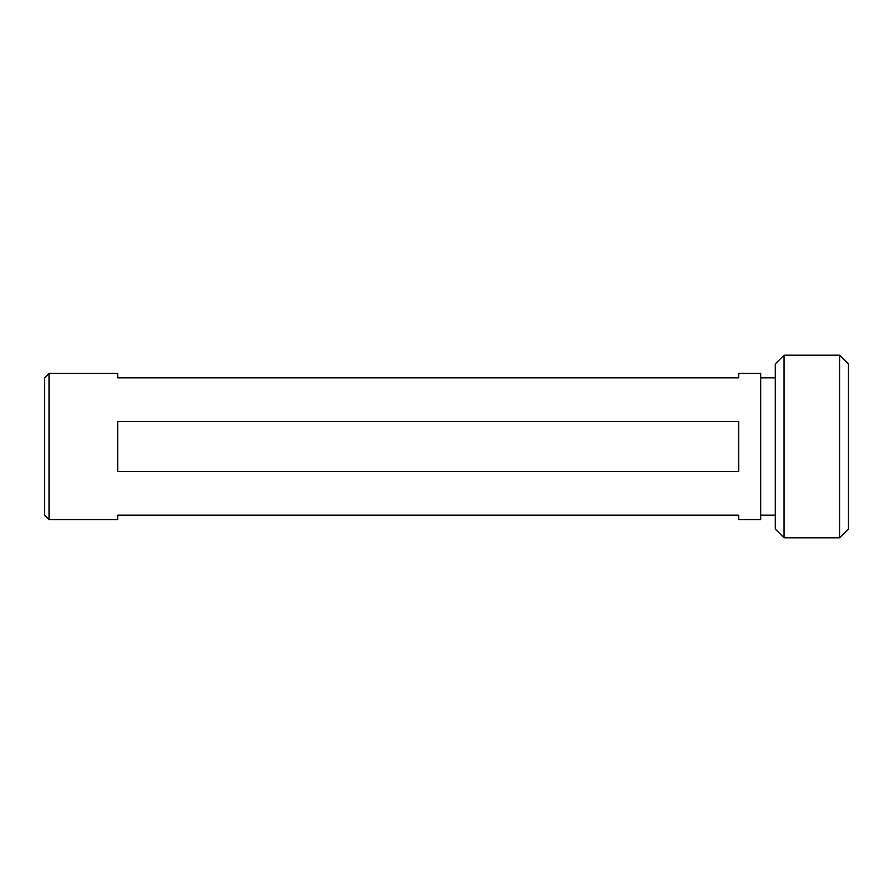 <?xml version="1.0" encoding="UTF-8"?>
<svg xmlns="http://www.w3.org/2000/svg" width="893" height="893" viewBox="0 0 893 893"><rect width="100%" height="100%" fill="white"/><g stroke="black" fill="none" stroke-linecap="round" stroke-linejoin="round"><path stroke-width="1.34" d="M784.054 537.832L775.291 529.058L775.291 363.942L784.054 355.168L784.054 537.832L839.587 537.832L839.587 355.168L784.054 355.168M839.587 355.168L848.35 363.942L848.35 529.058L839.587 537.832M117.709 519.559L117.709 515.183L738.757 515.183L738.757 519.559L760.669 519.559L760.669 373.441L738.757 373.441L738.757 377.817L117.709 377.817L117.709 373.441L49.037 373.441L49.037 519.559L117.709 519.559M738.757 446.5L738.757 471.426L117.709 471.426L117.709 421.574L738.757 421.574L738.757 446.5M49.037 373.441L44.65 377.817L44.65 515.183L49.037 519.559M760.669 515.183L775.291 515.183M760.669 377.817L775.291 377.817"/></g></svg>
